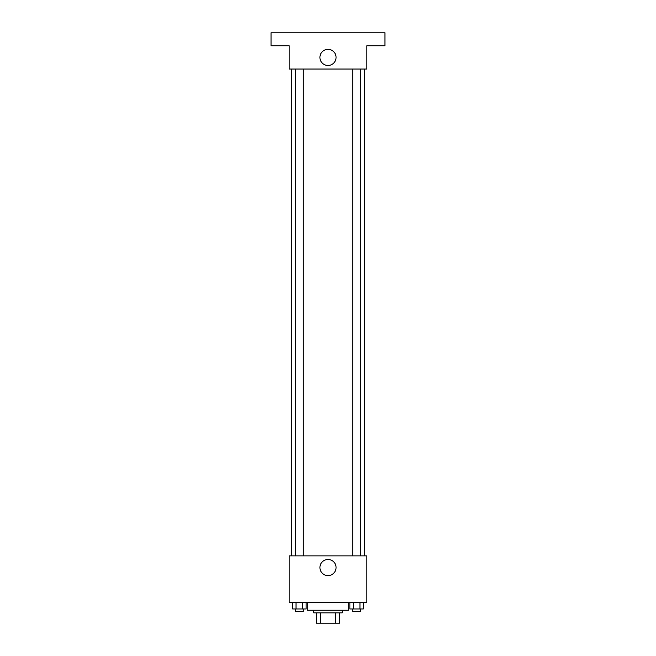 <?xml version="1.0" encoding="UTF-8"?>
<svg xmlns="http://www.w3.org/2000/svg" width="656" height="656" viewBox="0 0 656 656"><rect width="100%" height="100%" fill="white"/><g stroke="black" fill="none" stroke-linecap="round" stroke-linejoin="round"><path stroke-width="0.98" d="M335.601 612.843L335.601 623.2L316.348 623.2L316.348 612.843M335.601 623.2L339.652 623.2L339.652 612.843L339.652 623.2M342.243 610.252L342.243 612.843L313.757 612.843L313.757 610.252M320.399 612.843L320.399 623.2M307.287 602.487L307.287 610.252L348.713 610.252L348.713 602.487M366.843 602.487L289.157 602.487L289.157 555.87L366.843 555.87L366.843 602.487M336.061 567.53A8.061 8.061 0 0 1 323.966 574.508A8.061 8.061 0 0 1 323.966 560.544A8.061 8.061 0 0 1 336.061 567.53M364.252 69.052L364.252 555.87M352.707 555.87L352.707 69.052M303.293 69.052L303.293 555.87M366.843 69.052L289.157 69.052L289.157 45.748L271.035 45.748L271.035 32.8L384.965 32.8L384.965 45.748L366.843 45.748L366.843 69.052M336.061 57.4A8.061 8.061 0 0 1 323.966 64.386A8.061 8.061 0 0 1 323.966 50.414A8.061 8.061 0 0 1 336.061 57.4M363.317 602.487L363.317 608.957L349.861 608.957L349.861 602.487M359.955 602.487L359.955 608.957M353.223 602.487L353.223 608.957M360.472 608.957L360.472 611.548L352.707 611.548L352.707 608.957M306.139 602.487L306.139 608.957L292.683 608.957L292.683 602.487M302.777 602.487L302.777 608.957M296.045 602.487L296.045 608.957M303.293 608.957L303.293 611.548L295.528 611.548L295.528 608.957M291.748 69.052L291.748 555.87M360.472 555.87L360.472 69.052M295.528 69.052L295.528 555.87"/></g></svg>
